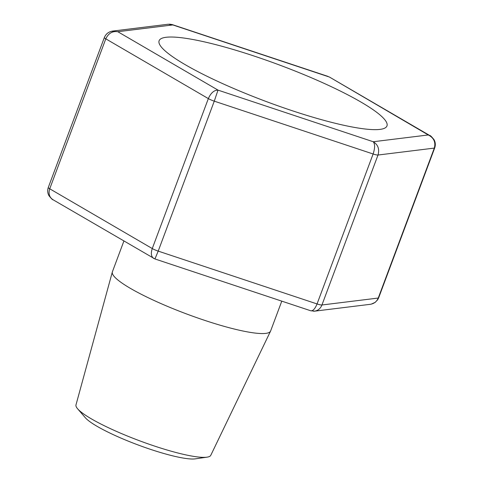 <?xml version="1.0" encoding="UTF-8"?>
<svg xmlns="http://www.w3.org/2000/svg" width="483" height="483" viewBox="0 0 483 483"><rect width="100%" height="100%" fill="white"/><g stroke="black" fill="none" stroke-linecap="round" stroke-linejoin="round"><path stroke-width="0.72" d="M123.896 241.041L112.394 271.814A84.465 13.494 20.5 0 0 112.334 272.001L75.982 404.911A71.967 11.495 20.5 0 0 77.606 408.781A71.967 11.495 20.5 0 0 139.418 440.725A71.967 11.495 20.5 0 0 207.02 457.166A71.967 11.495 20.5 0 0 210.781 455.312L270.546 331.157A84.465 13.494 20.5 0 0 270.625 330.976L281.782 301.138M112.334 272.001A84.465 13.494 20.5 0 0 186.782 314.035A84.465 13.494 20.5 0 0 270.546 331.157M77.606 408.781L85.34 417.735A61.154 9.769 20.5 0 0 137.86 444.879A61.154 9.769 20.5 0 0 195.307 458.85L207.02 457.166M166.11 37.282A121.631 19.429 20.5 0 0 159.112 40.741A121.631 19.429 20.5 0 0 266.236 101.539A121.631 19.429 20.5 0 0 386.961 125.936A121.631 19.429 20.5 0 0 296.647 71.653A121.631 19.429 20.5 0 0 166.11 37.282M430.142 135.735L329.4 77.02L428.27 134.962C433.849 137.812 435.865 142.189 434.32 148.094L378.008 155.031C379.632 149.114 378.044 144.683 373.244 141.742L428.27 134.962L430.582 136.013M313.479 311.221L314.735 311.149C318.104 310.539 320.507 308.486 321.944 304.984L378.008 155.031A6.756 1.081 -159.5 0 1 373.118 153.986C375.037 148.13 375.08 144.049 373.244 141.742L218.008 90.116L214.271 101.158L158.207 251.112L317.053 303.94L373.118 153.986L214.271 101.158A6.756 1.081 -159.5 0 1 208.336 98.598C210.829 92.971 214.054 90.146 218.008 90.116L117.804 31.709L111.73 31.244M314.735 311.143L310.768 310.78C312.966 311.082 315.061 308.806 317.053 303.94A6.756 1.081 -159.5 0 0 321.944 304.984L378.255 298.047C376.77 301.609 374.102 303.692 370.25 304.314L314.602 311.167M168.265 24.228L172.829 24.935L329.4 77.032M153.829 258.477L153.606 258.351C151.161 256.533 150.72 253.273 152.266 248.552L208.336 98.598L105.795 38.839C108.433 33.297 112.436 30.918 117.804 31.709L172.829 24.935L172.117 24.555M154.934 258.954L158.207 251.112A6.756 1.081 -159.5 0 1 152.266 248.552L49.731 188.793A6.756 1.081 -159.5 0 1 48.288 187.476L104.358 37.517A6.756 1.081 -159.5 0 0 105.795 38.839L49.731 188.793C48.258 193.562 49.302 197.173 52.858 199.636L52.931 199.678M434.706 147.907L378.642 297.86A6.756 1.081 -159.5 0 1 378.255 298.047L434.32 148.094A6.756 1.081 -159.5 0 0 434.706 147.907C435.69 145.009 435.461 142.244 434.012 139.623C431.452 136.538 430.136 135.234 430.069 135.705M378.642 297.86L377.706 299.714L375.194 302.364L371.27 304.133M328.06 76.417L172.232 24.591M168.398 24.21L112.75 31.063M310.768 310.78L154.946 258.96L52.858 199.636M169.521 24.15L172.25 24.603M112.877 31.057C108.808 31.618 105.964 33.768 104.358 37.517M52.931 199.672C52.834 200.119 51.524 198.815 48.988 195.754C47.539 193.128 47.31 190.368 48.294 187.47"/></g></svg>
